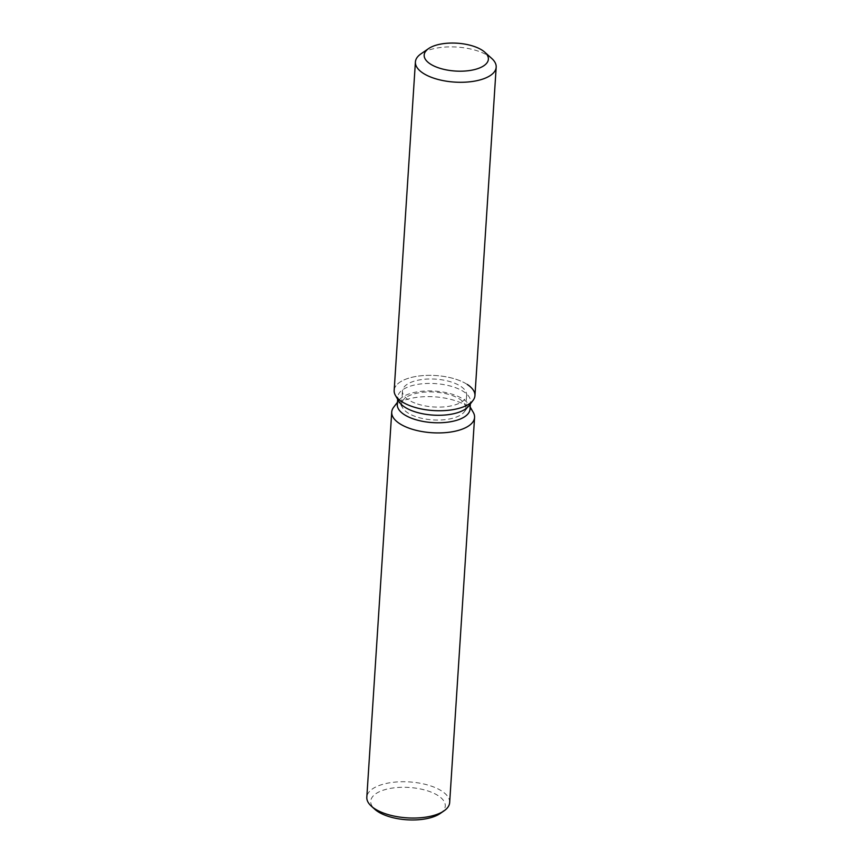 <?xml version="1.0" encoding="UTF-8"?>
<svg xmlns="http://www.w3.org/2000/svg" width="863" height="863" viewBox="0 0 863 863"><rect width="100%" height="100%" fill="white"/><g stroke="black" fill="none" stroke-linecap="round" stroke-linejoin="round"><path stroke-width="0.65" stroke-dasharray="4.32 3.24" d="M417.53 404.003A32.168 13.948 3.7 0 0 449.72 406.16A32.168 13.948 3.7 0 0 466.656 395.125A32.168 13.948 3.7 0 0 451.576 382.093A32.168 13.948 3.7 0 0 419.375 379.936A32.168 13.948 3.7 0 0 402.449 390.971A32.168 13.948 3.7 0 0 417.53 404.003M464.305 411.845L468.782 405.988A36.429 15.793 3.7 0 0 470.497 401.705A36.429 15.793 3.7 0 0 453.42 386.948A36.429 15.793 3.7 0 0 416.969 384.51A36.429 15.793 3.7 0 0 397.8 397.002A36.429 15.793 3.7 0 0 398.943 401.478L402.633 407.854A32.168 13.948 3.7 0 0 416.7 416.937A32.168 13.948 3.7 0 0 464.305 411.845A32.168 13.948 3.7 0 0 465.815 408.059A32.168 13.948 3.7 0 0 450.734 395.017A32.168 13.948 3.7 0 0 418.544 392.87A32.168 13.948 3.7 0 0 401.619 403.906A32.168 13.948 3.7 0 0 402.633 407.854M467.347 384.499A40.475 17.551 3.7 0 0 455.966 379.267A40.475 17.551 3.7 0 0 410.659 377.616A40.475 17.551 3.7 0 0 395.437 395.405M470.011 409.202A36.429 15.793 3.7 0 0 468.857 404.725A36.429 15.793 3.7 0 0 452.935 394.445A36.429 15.793 3.7 0 0 399.03 400.216A36.429 15.793 3.7 0 0 397.314 404.499M473.258 412.352A41.51 18.004 3.7 0 0 455.114 400.637A41.51 18.004 3.7 0 0 393.679 407.207M449.666 802.568A41.51 18.004 3.7 0 0 430.206 785.751A41.51 18.004 3.7 0 0 388.663 782.968A41.51 18.004 3.7 0 0 366.818 797.218M440.173 813.518A37.357 16.203 3.7 0 0 427.768 790.896A37.357 16.203 3.7 0 0 382.773 790.346A37.357 16.203 3.7 0 0 374.822 809.289M474.941 395.664A40.475 17.551 3.7 0 0 455.966 379.267A40.475 17.551 3.7 0 0 415.459 376.548A40.475 17.551 3.7 0 0 394.164 390.432M491.737 58.447A40.475 17.551 3.7 0 0 477.207 50.798A40.475 17.551 3.7 0 0 420.939 53.873M465.815 408.059L466.656 395.125M470.497 401.705L470.346 403.938M468.857 404.725L470.152 406.969M399.03 400.216L397.455 402.266M397.8 397.002L397.649 399.235M401.619 403.906L402.449 390.971"/><path stroke-width="1.29" d="M439.256 68.08A32.168 13.948 3.7 0 0 471.446 70.237A32.168 13.948 3.7 0 0 488.382 59.202A32.168 13.948 3.7 0 0 473.302 46.171A32.168 13.948 3.7 0 0 441.101 44.013A32.168 13.948 3.7 0 0 424.175 55.049A32.168 13.948 3.7 0 0 439.256 68.08A32.168 13.948 3.7 0 0 471.446 70.237A32.168 13.948 3.7 0 0 488.382 59.202A32.168 13.948 3.7 0 0 484.844 52.244A32.168 13.948 3.7 0 0 473.302 46.171A32.168 13.948 3.7 0 0 428.566 48.598A32.168 13.948 3.7 0 0 424.175 55.049A32.168 13.948 3.7 0 0 439.256 68.08M428.566 48.598L420.939 53.873A40.475 17.551 3.7 0 0 415.405 61.974L394.164 390.432A40.475 17.551 3.7 0 0 395.437 395.405L398.943 401.478A36.429 15.793 3.7 0 0 414.876 411.759A36.429 15.793 3.7 0 0 468.782 405.988L473.032 400.421A40.475 17.551 3.7 0 0 467.347 384.499M398.943 401.478L395.437 395.405A40.475 17.551 3.7 0 0 413.14 406.829A40.475 17.551 3.7 0 0 473.032 400.421A40.475 17.551 3.7 0 0 474.941 395.664L496.182 67.195A40.475 17.551 3.7 0 0 491.737 58.447L484.844 52.244M397.649 399.235L397.314 404.499A36.429 15.793 3.7 0 0 414.391 419.256A36.429 15.793 3.7 0 0 450.842 421.694A36.429 15.793 3.7 0 0 470.011 409.202L470.346 403.938M397.455 402.266L393.679 407.207A41.51 18.004 3.7 0 0 391.726 412.093A41.51 18.004 3.7 0 0 411.187 428.911A41.51 18.004 3.7 0 0 452.73 431.694A41.51 18.004 3.7 0 0 474.574 417.455A41.51 18.004 3.7 0 0 473.258 412.352L470.152 406.969M391.726 412.093L366.818 797.218A41.51 18.004 3.7 0 0 371.37 806.193A41.51 18.004 3.7 0 0 386.279 814.025A41.51 18.004 3.7 0 0 443.992 810.886A41.51 18.004 3.7 0 0 449.666 802.568L474.574 417.455M371.37 806.193L374.822 809.289A37.357 16.203 3.7 0 0 388.231 816.344A37.357 16.203 3.7 0 0 440.173 813.518L443.992 810.886M395.437 395.405A40.475 17.551 3.7 0 0 413.14 406.829A40.475 17.551 3.7 0 0 473.032 400.421L468.782 405.988M415.405 61.974A40.475 17.551 3.7 0 0 434.38 78.371A40.475 17.551 3.7 0 0 474.877 81.079A40.475 17.551 3.7 0 0 496.182 67.195"/></g></svg>
